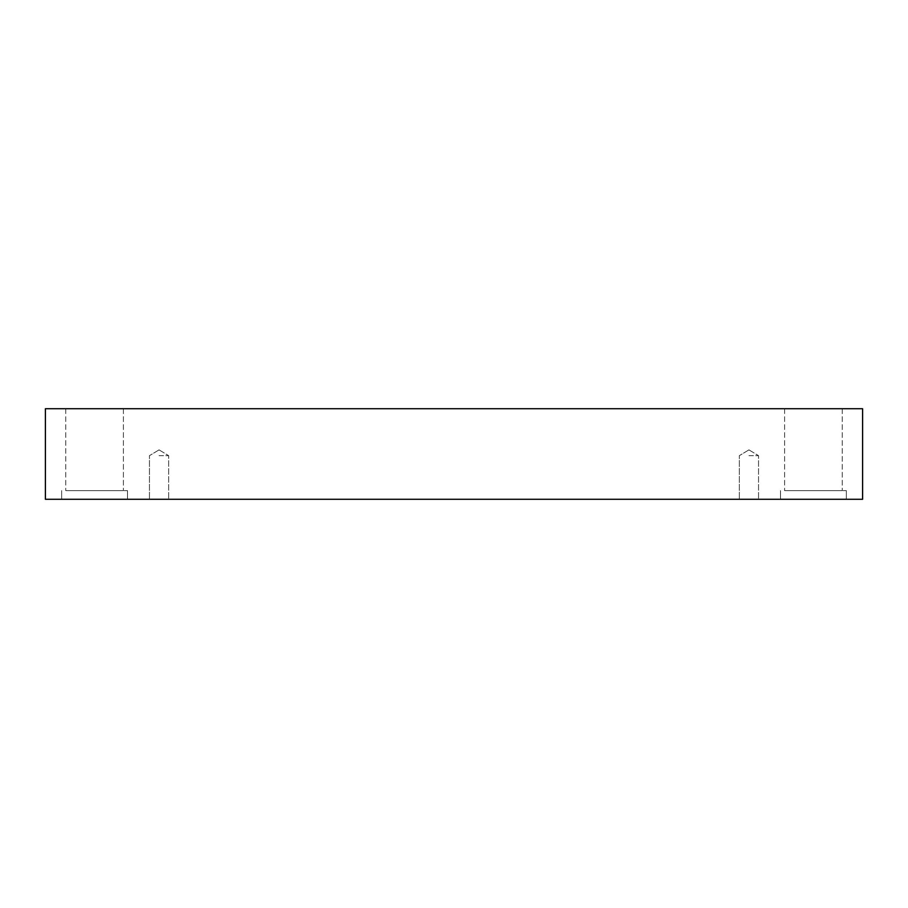 <?xml version="1.0" encoding="UTF-8"?>
<svg xmlns="http://www.w3.org/2000/svg" width="908" height="908" viewBox="0 0 908 908"><rect width="100%" height="100%" fill="white"/><g stroke="black" fill="none" stroke-linecap="round" stroke-linejoin="round"><path stroke-width="0.68" stroke-dasharray="4.54 3.41" d="M159.059 455.657L168.661 455.657L159.059 455.657M159.059 499.275L168.661 499.275L159.059 499.275M748.941 455.657L758.543 455.657L748.941 455.657M45.4 499.275L45.4 408.725L862.6 408.725L862.6 499.275L45.4 499.275M842.227 408.725L784.614 408.725L842.227 408.725L784.614 408.725L842.227 408.725L842.227 490.626L784.614 490.626L842.227 490.626L784.614 490.626L842.227 490.626L842.227 408.725M123.386 408.725L65.773 408.725L123.386 408.725L65.773 408.725L123.386 408.725L123.386 490.626L65.773 490.626L123.386 490.626L65.773 490.626L123.386 490.626L123.386 408.725M748.941 499.275L739.339 499.275L748.941 499.275M813.42 499.275L780.494 499.275L813.42 499.275M94.58 499.275L127.506 499.275L94.58 499.275M784.614 408.725L784.614 490.626L784.614 408.725M813.42 490.626L846.347 490.626L813.42 490.626M65.773 408.725L65.773 490.626L65.773 408.725M94.58 490.626L127.506 490.626L94.58 490.626M159.059 449.88L149.457 455.657L149.457 499.275L149.457 455.657L159.059 449.88L168.661 455.657L168.661 499.275L168.661 455.657L159.059 449.88M748.941 449.88L739.339 455.657L739.339 499.275L739.339 455.657L748.941 449.88L758.543 455.657L758.543 499.275L758.543 455.657L748.941 449.88M780.494 490.626L780.494 499.275L780.494 490.626M846.347 490.626L846.347 499.275L846.347 490.626M61.653 490.626L61.653 499.275L61.653 490.626M127.506 490.626L127.506 499.275L127.506 490.626"/><path stroke-width="1.36" d="M862.6 408.725L45.4 408.725L45.4 499.275L862.6 499.275L862.6 408.725"/></g></svg>
